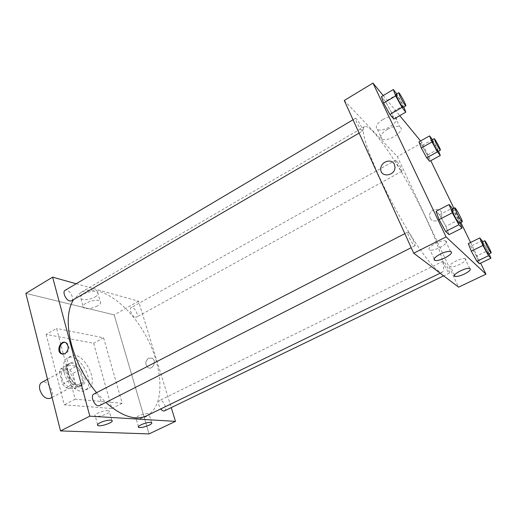 <?xml version="1.0" encoding="UTF-8"?>
<svg xmlns="http://www.w3.org/2000/svg" width="517" height="517" viewBox="0 0 517 517"><rect width="100%" height="100%" fill="white"/><g stroke="black" fill="none" stroke-linecap="round" stroke-linejoin="round"><path stroke-width="0.39" stroke-dasharray="2.58 1.94" d="M50.214 398.342C56.721 395.356 47.803 378.677 41.709 382.425M61.723 377.992C64.289 384.777 67.727 387.718 72.037 386.826C78.332 383.957 69.291 367.044 63.41 370.683C61.471 371.93 60.909 374.366 61.723 377.992M60.883 368.679L69.685 369.868L72.852 373.423L76.089 385.656L74.655 388.7L65.846 387.776L62.576 384.17L59.345 371.671L60.883 368.679L67.688 364.983L76.432 366.23L69.685 369.868M74.655 388.7L81.486 385.113L72.735 384.131L65.846 387.776M62.576 384.17L69.472 380.493L66.182 367.962L59.345 371.671M69.472 380.493L72.735 384.131M81.486 385.113L82.894 382.069L76.089 385.656M76.432 366.23L79.599 369.804L82.894 382.069M67.688 364.983L66.182 367.962M77.712 386.761C69.22 386.445 61.433 367.012 68.528 363.987C76.542 359.037 89.014 382.38 80.445 386.289L77.712 386.761M79.437 385.85L82.164 385.385C90.714 381.488 78.229 358.119 70.234 363.057C67.624 364.75 66.887 368.091 68.024 373.087C70.441 380.325 74.241 384.577 79.437 385.85M79.599 369.804L72.852 373.423M64.179 372.589C66.939 384.228 78.674 394.271 84.743 390.535C97.202 384.829 79.056 350.869 67.384 358.055C63.61 360.498 62.538 365.345 64.179 372.589M67.662 370.708C70.448 382.36 82.171 392.455 88.207 388.732C100.595 383.065 82.403 349.027 70.81 356.181C67.055 358.611 66.008 363.457 67.662 370.708M46.162 334.402L64.263 404.85L111.821 408.495L93.616 343.243L46.162 334.402L56.592 328.444L75.185 399.182L122.199 403.299L103.562 337.788L56.592 328.444M103.562 337.788L93.616 343.243M149.032 433.912L114.154 314.872L25.85 293.365L114.154 314.872L149.032 433.912M122.199 403.299L111.821 408.495M75.185 399.182L64.263 404.85M71.482 300.829C75.269 298.942 68.574 287.956 65.077 290.341M99.607 405.58C103.917 403.719 97.881 391.66 93.848 394.064M76.193 283.755L138.575 301.224L171.25 407.603M164.529 410.86C167.947 409.483 162.81 398.639 159.624 400.501C158.48 401.231 158.241 402.859 158.913 405.38L160.742 408.947M135.305 317.283L136.475 317.18C139.551 315.771 133.974 305.793 131.15 307.654C128.643 308.72 132.087 316.714 135.305 317.283M96.53 392.681L105.791 402.452M146.492 415.868C165.227 406.472 163.611 368.627 146.363 336.729C129.424 304.662 98.857 282.282 80.633 292.641L73.55 299.621M147.998 413.574C143.946 413.115 133.535 417.549 136.107 418.621C138.427 420.166 151.901 415.112 148.974 413.8L147.998 413.574M107.969 410.679C103.335 410.168 92.407 414.828 95.264 416.082C97.926 417.878 112.519 412.527 109.203 410.97L107.969 410.679M94.947 297.068C97.894 295.259 98.773 293.682 97.571 292.344C94.049 288.667 76.639 295.349 80.975 298.71C84.381 300.435 89.034 299.892 94.947 297.068M138.575 301.224L114.154 314.872M148.631 358.145C145.128 361.273 144.915 364.42 148.004 367.593C152.67 370.566 157.071 360.879 152.256 358.223L148.631 358.145L152.256 358.223C157.071 360.879 152.67 370.566 148.004 367.593C144.915 364.42 145.128 361.273 148.631 358.145M97.48 305.928C91.541 308.746 86.869 309.321 83.47 307.654C79.153 304.403 96.64 297.702 100.143 301.282C101.338 302.581 100.447 304.125 97.48 305.928M62.854 354.274L65.795 353.887C69.666 350.293 70.021 346.661 66.842 342.978L65.084 342.396M378.076 174.21C388.687 197.539 403.867 225.128 416.696 244.483C430.041 264.174 438.584 273.39 442.339 272.123C448.142 268.821 433.627 230.931 413.742 193.83C393.948 156.683 370.515 123.557 364.537 126.549C360.885 129.625 365.396 145.51 378.076 174.21M361.764 130.555C359.438 128.332 354.436 118.49 355.528 118.283C356.879 118.891 358.882 121.863 361.538 127.201C362.546 129.457 362.902 130.736 362.598 131.047L361.764 130.555M444.652 265.77C446.875 270.268 448.459 272.711 449.409 273.086C450.585 272.847 444.122 260.368 443.231 261.15C442.933 261.499 443.405 263.037 444.652 265.77M414.337 245.62L414.88 245.821C416.411 245.42 408.908 231.144 407.706 232.152C407.306 232.553 407.764 234.233 409.083 237.193C411.067 241.361 412.818 244.173 414.337 245.62M401.315 170.959L401.864 171.282C402.917 171.037 396.597 159.352 395.822 160.108L396.94 163.727C398.562 167.056 400.016 169.466 401.315 170.959M344.264 100.485L397.308 156.625L458.598 287.148M391.556 112.544L385.423 101.461L381.417 96.634L385.423 101.461L391.556 112.544L393.831 119.078L391.556 112.544L403.357 105.649L403.855 106.987M427.307 155.158L422.014 145.542L418.957 141.858L422.014 145.542L427.307 155.158L429.666 161.298L427.307 155.158L437.815 149.368L438.532 151.126M476.396 256.161L470.903 246.208L468.299 243.604L470.903 246.208L476.396 256.161L479.414 263.728L476.396 256.161L487.764 250.642L489.114 253.886M420.567 140.954L422.072 142.782L430.784 160.69M453.939 208.299L460.854 222.517M470.567 242.479L480.616 263.147M383.226 95.555L399.751 115.646M439.502 214.768L436.031 211.298L439.502 214.768L445.9 226.304L439.502 214.768L452.394 208.112M449.002 234.673L445.9 226.304L449.002 234.673M465.526 258.985L465.061 258.739C461.196 257.227 445.958 265.635 450.481 266.733C453.868 268.161 468.111 260.872 465.526 258.985M446.171 241.277L445.557 240.948C440.911 239.203 424.69 248.645 430.021 249.924C434.047 251.572 449.189 243.513 446.171 241.277M382.91 119.505C376.647 123.686 374.831 126.982 377.468 129.386C383.356 133.237 401.961 120.442 395.104 117.12C392.132 115.924 388.073 116.719 382.91 119.505M422.072 142.782L397.308 156.625M430.131 218.019C432.361 223.531 442.093 220.746 441.841 214.613C442.145 206.832 429.078 208.273 429.627 215.886L430.131 218.019L429.621 215.886C429.078 208.267 442.145 206.832 441.841 214.613C442.093 220.746 432.361 223.531 430.131 218.019M387.537 129.315C392.733 126.542 396.81 125.728 399.777 126.878C406.608 130.09 387.834 142.808 381.979 139.067C379.362 136.727 381.216 133.476 387.537 129.315M394.988 167.204L394.413 164.4M396.733 93.874L403.357 105.649M403.15 107.394C404.061 107.258 396.584 93.583 395.99 94.314M397.211 94.482L385.423 101.461M432.496 139.668L437.815 149.368M438.002 151.416C438.726 151.352 432.309 139.441 431.863 140.017M432.509 139.693L422.014 145.542M452.821 208.881L458.812 219.738L460.059 222.924M459.29 223.312C460.337 223.17 452.621 208.584 451.91 209.346M458.812 219.738L445.9 226.304M482.839 241.685L487.764 250.642M488.539 254.164C489.341 254.105 482.691 241.413 482.174 242.014M482.258 240.625L470.903 246.208M52.062 397.366L72.037 386.826M47.506 379.284L63.41 370.683M70.234 363.057L68.528 363.987M82.164 385.385L80.445 386.289M70.81 356.181L67.384 358.055M88.207 388.732L84.743 390.535M151.559 422.551L148.974 413.8M138.427 426.648L136.107 418.621M111.814 420.373L109.203 410.97M97.564 424.599L95.264 416.082M80.975 298.71L83.47 307.654M97.571 292.344L100.143 301.282M66.002 342.829L66.842 342.978M364.537 126.549L80.633 292.641M442.339 272.123L440.141 273.189M359.095 133.089L362.598 131.047M353.033 119.763L355.528 118.283M443.231 261.15L159.624 400.501M449.409 273.086L443.67 275.858M407.706 232.152L404.824 233.639M414.88 245.821L411.209 247.682M395.822 160.108L131.15 307.654M401.864 171.282L136.475 317.18M469.733 268.478L465.061 258.739M454.475 275.225L450.481 266.733M450.553 251.495L445.557 240.948M434.151 258.836L430.021 249.924M377.468 129.386L381.979 139.067M395.104 117.12L399.777 126.878"/><path stroke-width="0.78" d="M47.506 379.284L41.709 382.425C39.699 383.704 39.079 386.147 39.835 389.747C42.329 396.455 45.787 399.318 50.214 398.342L52.062 397.366M52.618 277.151L25.85 293.365L60.521 430.913L149.032 433.912L175.476 421.374L89.816 416.172L52.618 277.151L76.193 283.755M353.033 119.763L65.077 290.341C62.098 291.737 65.859 300.267 69.789 300.991L71.482 300.829L359.095 133.089M404.824 233.639L93.848 394.064C90.191 395.55 94.133 405.774 98.398 405.806L99.607 405.58L411.209 247.682M171.25 407.603L175.476 421.374M160.742 408.947C162.151 410.647 163.411 411.28 164.529 410.86L443.67 275.858M73.55 299.621C67.255 309.916 66.544 324.857 71.417 344.464C76.361 362.184 84.73 378.263 96.53 392.681M105.791 402.452C121.818 416.411 135.389 420.883 146.492 415.868L440.141 273.189M149.096 425.181C144.456 427.152 140.973 427.882 138.634 427.385C136.081 426.383 146.544 421.969 150.589 422.35L151.559 422.551C152.334 423.093 151.513 423.972 149.096 425.181M100.149 422.712C103.943 420.993 107.42 420.127 110.58 420.108L111.814 420.373C115.11 421.833 100.453 427.191 97.81 425.497C96.944 424.903 97.726 423.972 100.149 422.712M89.816 416.172L60.521 430.913L149.032 433.912M64.948 353.751L61.129 353.751C55.758 350.81 60.922 339.21 66.002 342.829C69.175 346.513 68.826 350.158 64.948 353.751M60.521 430.913L25.85 293.365M65.084 342.396C60.198 341.821 57.561 351.554 61.975 353.887L62.854 354.274M413.716 253.194L458.598 287.148L485.98 274.172L446.081 236.915L413.716 253.194L344.264 100.485L372.977 83.088L383.226 95.555M464.285 274.075C460.104 275.981 457.015 276.763 455.031 276.408C450.533 275.399 465.901 267.063 469.733 268.478L470.192 268.711C470.838 269.945 468.867 271.735 464.285 274.075M440.387 254.034C444.866 251.934 448.258 251.088 450.553 251.495L451.167 251.805C454.139 253.937 438.875 261.932 434.875 260.394C432.936 259.23 434.771 257.111 440.387 254.034M389.902 114.444L393.831 119.078L389.902 114.444L383.614 103.077L389.902 114.444L402 107.387L395.692 95.929L393.34 89.525L396.733 93.874M381.417 96.634L383.614 103.077L381.417 96.634L393.34 89.525M426.674 157.775L429.666 161.298L426.674 157.775L421.258 147.946L426.674 157.775L437.414 151.869L431.992 141.975L429.562 135.913L432.496 139.668M418.957 141.858L421.258 147.946L418.957 141.858L429.562 135.913M476.894 261.324L479.414 263.728L476.894 261.324L471.271 251.146L476.894 261.324L488.533 255.702L482.897 245.452L479.782 237.93L482.839 241.685M468.299 243.604L471.271 251.146L468.299 243.604L479.782 237.93M446.081 236.915L372.977 83.088M430.784 160.69L453.939 208.299M460.854 222.517L470.567 242.479M480.616 263.147L485.98 274.172M399.751 115.646L420.567 140.954M439.062 219.615L445.635 231.454L449.002 234.673L445.635 231.454L439.062 219.615L436.031 211.298L439.062 219.615L452.31 212.804L449.092 204.519L452.821 208.881M394.413 164.4L394.988 167.204C395.162 176.058 380.557 177.958 380.771 169.156C380.253 161.892 391.731 157.814 394.413 164.4C391.731 157.814 380.253 161.892 380.777 169.156C380.557 177.958 395.162 176.058 394.988 167.204M403.855 106.987L405.787 112.144L402 107.387M398.665 92.73L395.99 94.314L397.347 98.03C400.145 103.497 402.077 106.618 403.15 107.394L405.826 105.836C406.711 105.714 399.227 92.02 398.665 92.73L400.042 96.44C402.846 101.914 404.772 105.048 405.826 105.836M405.787 112.144L393.831 119.078M395.692 95.929L383.614 103.077M438.532 151.126L440.297 155.481L437.414 151.869M434.241 138.692L431.863 140.017L433.246 143.571C435.611 148.179 437.195 150.796 438.002 151.416L440.381 150.111C441.079 150.059 434.661 138.129 434.241 138.692L435.637 142.24C438.002 146.854 439.586 149.478 440.381 150.111M440.297 155.481L429.666 161.298M431.992 141.975L421.258 147.946M460.059 222.924L462.095 228.081L458.902 224.74L452.31 212.804M454.837 207.84L451.91 209.346L453.713 214.303C456.453 219.719 458.314 222.717 459.29 223.312L462.23 221.825C463.238 221.703 455.516 207.091 454.837 207.84L456.666 212.791C459.413 218.206 461.267 221.218 462.23 221.825M462.095 228.081L449.002 234.673M458.902 224.74L445.635 231.454M449.092 204.519L436.031 211.298M489.114 253.886L490.917 258.196L488.533 255.702M484.746 240.754L482.174 242.014L483.944 246.57C486.271 251.139 487.802 253.666 488.539 254.164L491.118 252.916C491.9 252.871 485.23 240.166 484.746 240.754L486.536 245.304C488.869 249.873 490.394 252.412 491.118 252.916M490.917 258.196L479.414 263.728M482.897 245.452L471.271 251.146M138.634 427.385L138.427 426.648M97.81 425.497L97.564 424.599M61.129 353.751L61.975 353.887M455.031 276.408L454.475 275.225M434.875 260.394L434.151 258.836"/></g></svg>
